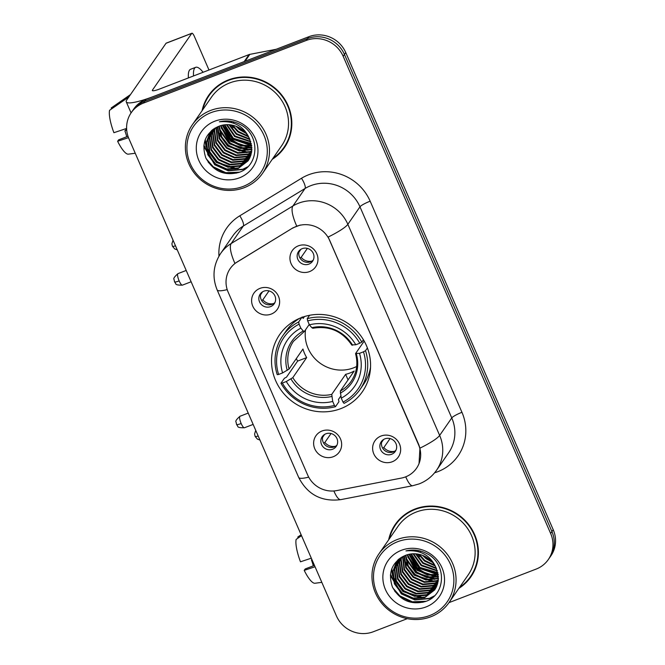 <?xml version="1.0" encoding="UTF-8"?>
<svg xmlns="http://www.w3.org/2000/svg" width="665" height="665" viewBox="0 0 665 665"><rect width="100%" height="100%" fill="white"/><g stroke="black" fill="none" stroke-linecap="round" stroke-linejoin="round"><path stroke-width="1" d="M301.27 317.654A50.266 47.971 -145.3 0 0 279.724 334.512A50.266 47.971 -145.3 0 0 283.124 392.816A50.266 47.971 -145.3 0 0 340.829 408.626A50.266 47.971 -145.3 0 0 362.367 391.768A50.266 47.971 -145.3 0 0 358.975 333.464A50.266 47.971 -145.3 0 0 301.27 317.654M333.232 456.73A14.231 13.574 34.7 0 1 314.786 448.8A14.231 13.574 34.7 0 1 322.043 430.987A14.231 13.574 34.7 0 1 340.488 438.908A14.231 13.574 34.7 0 1 333.232 456.73M325.892 433.796A8.537 8.146 -145.3 0 0 322.808 446.564A8.537 8.146 -145.3 0 0 336.266 446.381A8.537 8.146 -145.3 0 0 325.892 433.796M271.212 314.096A14.231 13.574 34.7 0 1 252.767 306.166A14.231 13.574 34.7 0 1 260.023 288.352A14.231 13.574 34.7 0 1 278.469 296.274A14.231 13.574 34.7 0 1 271.212 314.096M263.872 291.17A8.537 8.146 -145.3 0 0 260.796 303.93A8.537 8.146 -145.3 0 0 274.246 303.755A8.537 8.146 -145.3 0 0 263.872 291.17M392.242 461.768A14.231 13.574 34.7 0 1 373.788 453.846A14.231 13.574 34.7 0 1 381.045 436.024A14.231 13.574 34.7 0 1 399.499 443.954A14.231 13.574 34.7 0 1 392.242 461.768M384.902 438.842A8.537 8.146 -145.3 0 0 381.818 451.601A8.537 8.146 -145.3 0 0 395.276 451.427A8.537 8.146 -145.3 0 0 384.902 438.842M309.549 271.594A14.231 13.574 34.7 0 1 291.104 263.664A14.231 13.574 34.7 0 1 298.352 245.842A14.231 13.574 34.7 0 1 316.806 253.772A14.231 13.574 34.7 0 1 309.549 271.594M302.209 248.66A8.537 8.146 -145.3 0 0 299.125 261.428A8.537 8.146 -145.3 0 0 312.583 261.245A8.537 8.146 -145.3 0 0 302.209 248.66M336.972 445.143A8.537 8.146 34.7 0 1 323.148 435.575M274.953 302.509A8.537 8.146 34.7 0 1 261.129 292.941M395.974 450.188A8.537 8.146 34.7 0 1 382.159 440.612M313.29 260.007A8.537 8.146 34.7 0 1 299.466 250.431M292.691 228.195A25.611 24.439 34.7 0 1 296.557 226.3A25.611 24.439 34.7 0 1 329.774 240.572L418.584 444.819A25.611 24.439 34.7 0 1 416.498 468.31A25.611 24.439 34.7 0 1 401.352 478.093L336.764 490.579A25.611 24.439 34.7 0 1 307.72 475.118L228.12 292.051A25.611 24.439 34.7 0 1 230.206 268.569A25.611 24.439 34.7 0 1 237.314 261.877L292.933 227.862L300.231 225.053M272.259 159.309A46.001 43.898 -145.3 0 0 284.312 147.738A46.001 43.898 -145.3 0 0 281.204 94.388A46.001 43.898 -145.3 0 0 228.394 79.925A46.001 43.898 -145.3 0 0 208.685 95.344A46.001 43.898 -145.3 0 0 202.085 110.698M209.342 94.422A46.001 43.898 -145.3 0 0 205.335 102.244M458.833 588.409A46.001 43.898 -145.3 0 0 470.887 576.846A46.001 43.898 -145.3 0 0 467.786 523.488A46.001 43.898 -145.3 0 0 414.977 509.024A46.001 43.898 -145.3 0 0 395.259 524.452A46.001 43.898 -145.3 0 0 388.668 539.797M395.924 523.521A46.001 43.898 -145.3 0 0 391.909 531.343M227.206 289.624A33.2 5.403 -23.5 0 1 217.139 289.907C212.027 277.155 213.207 264.986 220.68 253.415A37.938 36.201 34.7 0 1 231.221 243.498L292.924 205.975A37.938 36.201 34.7 0 1 298.651 203.166A37.938 36.201 34.7 0 1 347.853 224.304A33.2 5.403 156.5 0 1 328.153 237.048L418.742 444.594L419.947 448.16L419.033 463.563M131.254 112.643L133.84 108.91A28.454 27.149 -145.3 0 1 146.034 99.368L308.843 36.708A28.454 27.149 -145.3 0 1 345.742 52.56L553.222 529.722A28.454 27.149 -145.3 0 1 550.903 555.824L549.614 557.686A28.454 27.149 -145.3 0 0 551.925 531.584L344.453 54.43A28.454 27.149 -145.3 0 0 307.554 38.578L144.737 101.23A28.454 27.149 -145.3 0 0 132.543 110.772A28.454 27.149 -145.3 0 1 144.737 101.23L307.554 38.578A28.454 27.149 -145.3 0 1 344.453 54.43L551.925 531.584A28.454 27.149 -145.3 0 1 549.614 557.686L548.317 559.548A28.454 27.149 -145.3 0 0 550.637 533.455L343.165 56.292A28.454 27.149 -145.3 0 0 306.257 40.44L143.449 103.1A28.454 27.149 -145.3 0 0 131.254 112.643A28.454 27.149 -145.3 0 0 128.935 138.736L336.407 615.898A28.454 27.149 -145.3 0 0 373.314 631.75L407.296 618.666M419.947 448.16A33.2 5.403 -23.5 0 0 439.648 435.417L347.853 224.304L359.965 206.815A37.938 36.201 -145.3 0 0 310.763 185.676A37.938 36.201 -145.3 0 0 305.044 188.494L243.332 226.017L231.221 243.498A33.2 9.135 58.7 0 0 234.928 263.406L292.933 227.862M448.983 602.631L536.123 569.09A28.454 27.149 -145.3 0 0 548.317 559.548M465.608 582.399A46.001 43.898 -145.3 0 0 471.518 575.898M279.034 153.299A46.001 43.898 -145.3 0 0 284.944 146.799M221.088 126.973A37.938 36.201 -145.3 0 0 224.022 131.579M225.917 133.948A37.938 36.201 -145.3 0 0 244.146 145.859M244.969 61.363A4.746 4.522 -145.3 0 0 244.205 61.587L154.604 96.068A37.938 6.176 156.5 0 1 126.267 101.87A37.938 6.176 156.5 0 1 126.782 99.933L166.034 43.275A4.746 1.189 -111 0 1 166.2 43.142L191.902 33.25A4.746 1.189 69 0 0 191.744 33.383L152.493 90.041A9.485 1.546 -23.5 0 0 152.36 90.523A9.485 1.546 -23.5 0 0 159.45 89.077L249.043 54.588A4.746 4.522 34.7 0 1 249.816 54.372L276.216 49.268M233.44 126.25L233.041 125.336M231.719 122.294L231.329 121.396M208.985 70.008L194.413 36.509A4.746 1.189 69 0 0 191.902 33.25M126.616 128.436L113.898 132.701A24.663 6.185 69 0 1 109.55 110.315L128.885 96.907M127.988 136.25L118.619 139.85L117.622 141.288L128.486 137.647M117.622 141.288A24.663 6.185 69 0 0 128.37 154.155L135.244 153.249M126.641 129.06L124.879 130.822L126.716 130.116M126.724 136.732A18.969 4.755 69 0 0 124.879 130.822M203.099 72.277A32.252 8.088 69 0 0 195.701 67.315L190.564 69.293A32.252 8.088 69 0 0 188.403 77.93M195.701 67.315A32.252 8.088 69 0 0 193.54 75.951M130.498 94.571L111.171 107.988L111.57 108.91M243.157 186.424A40.781 38.919 -145.3 0 0 263.963 135.344A40.781 38.919 -145.3 0 0 211.071 112.618A40.781 38.919 -145.3 0 0 190.265 163.706A40.781 38.919 -145.3 0 0 243.157 186.424M244.23 187.671A42.685 40.731 -145.3 0 0 262.517 173.365A42.685 40.731 -145.3 0 0 259.641 123.856A42.685 40.731 -145.3 0 0 210.647 110.44A42.685 40.731 -145.3 0 0 192.351 124.746A42.685 40.731 -145.3 0 0 195.236 174.255A42.685 40.731 -145.3 0 0 244.23 187.671M262.517 173.365L281.578 145.851A42.685 40.731 -145.3 0 0 278.702 96.35A42.685 40.731 -145.3 0 0 229.708 82.926A42.685 40.731 -145.3 0 0 211.412 97.24L192.351 124.746M272.974 158.278A45.528 43.441 -145.3 0 0 283.922 147.472L285.21 145.602A45.528 43.441 -145.3 0 0 288.951 138.985M283.922 147.472A45.528 43.441 -145.3 0 0 280.846 94.671A45.528 43.441 -145.3 0 0 228.585 80.349A45.528 43.441 -145.3 0 0 209.076 95.619A45.528 43.441 -145.3 0 0 202.8 109.667M233.166 127.589L231.137 124.954M233.324 121.82A23.716 22.627 -145.3 0 0 233.772 122.568M236.89 126.616A23.716 22.627 -145.3 0 0 245.127 132.318M248.544 136.857L237.812 131.903L231.91 125.095M248.078 136.092L238.22 131.321L232.783 125.278M249.907 139.567L236.2 134.23L228.918 124.712M227.871 121.745L227.663 120.988M249.624 138.927L236.599 133.648L229.608 124.762M228.477 121.836L228.228 121.022M250.805 141.911L234.579 136.566L226.433 124.679M225.676 121.52L225.593 120.988M250.622 141.346L234.986 135.984L227.023 124.663M226.191 121.554L226.083 120.955M251.378 144.031L232.966 138.894L224.255 124.87M251.262 143.515L233.373 138.312L224.778 124.804M251.719 145.992L241.038 145.959L231.353 141.229L222.301 125.219M251.653 145.51L241.187 145.319L231.753 140.639L222.775 125.12M251.869 147.821L240.389 148.503L229.733 143.557L220.522 125.693M251.844 147.372L240.555 147.871L230.14 142.975L220.955 125.56M251.877 149.55L239.242 150.922L228.12 145.893L221.204 137.165L218.893 126.259M251.885 149.126L239.649 150.34L228.527 145.303L221.711 136.791L219.292 126.109M251.752 151.188L249.45 152.194L237.629 153.249L226.507 148.22L219.209 138.644L217.388 126.857M251.794 150.78L249.857 151.612L238.028 152.667L226.906 147.638L219.708 138.278L217.754 126.699M251.511 152.75L247.837 154.529L236.009 155.585L224.886 150.556L217.488 140.739L216.009 127.522M251.578 152.368L248.244 153.947L236.416 155.003L225.294 149.966L217.896 140.149L216.341 127.356M251.171 154.238L246.225 156.857L234.396 157.913L223.274 152.883L215.876 143.066L214.213 131.038L214.745 128.237M251.27 153.873L246.624 156.275L234.803 157.331L223.681 152.302L216.275 142.485L214.62 130.456L215.053 128.054M250.738 155.668L244.604 159.193L232.783 160.248L221.661 155.219L214.263 145.394L212.601 133.374L213.598 128.977M250.855 155.319L245.011 158.611L233.182 159.658L222.06 154.629L214.662 144.812L213.008 132.792L213.872 128.794M250.223 157.031L242.991 161.52L231.162 162.576L220.049 157.547L212.642 147.73L210.988 135.702L212.576 129.717M250.356 156.699L243.398 160.938L231.57 161.994L220.447 156.965L213.049 147.148L211.387 135.12L212.817 129.534M249.616 158.337L241.378 163.856L229.55 164.912L218.428 159.874L211.029 150.057L209.367 138.037L211.736 130.406M249.774 158.021L241.777 163.274L229.957 164.322L218.835 159.292L211.437 149.475L209.774 137.456L211.927 130.249M248.926 159.583L239.766 166.184L227.937 167.239L216.815 162.21L209.417 152.393L207.754 140.365L210.83 131.471M249.109 159.284L240.165 165.602L228.336 166.657L217.214 161.628L209.816 151.811L208.162 139.783L211.054 131.188M249.832 139.401A23.716 22.627 -145.3 0 0 219.084 126.192C205.468 132.726 201.054 143.291 205.826 157.888C213.199 171.179 224.055 176.067 238.411 172.551C259.375 166.474 260.58 134.887 240.614 124.679C233.781 121.022 226.707 120.066 219.384 121.803C234.171 120.548 244.321 126.417 249.832 139.401L251.769 151.038L248.161 160.78L238.145 168.519L226.316 169.575L215.202 164.538L207.796 154.721L206.142 142.701L209.982 132.609L211.686 130.448M248.361 160.489L238.552 167.937L226.723 168.985L215.601 163.956L208.203 154.139L206.541 142.119L210.19 132.318M214.803 121.205A31.297 29.867 -145.3 0 0 198.835 160.406A31.297 29.867 -145.3 0 0 239.425 177.846A31.297 29.867 -145.3 0 0 255.393 138.636A31.297 29.867 -145.3 0 0 214.803 121.205M246.067 133.366L239.425 129.567L236.009 126.259M215.252 87.921A45.528 43.441 -145.3 0 0 210.364 93.748L209.076 95.619M239.425 172.177L225.817 172.684L213.299 166.807L206.233 158.777M247.804 166.782L242.891 169.226L228.477 170.556L214.92 164.471L203.897 145.294M236.532 168.578L216.532 162.144L206.499 147.447M205.959 145.444L205.252 139.617M247.837 152.26L227.837 145.826L217.804 131.13M249.458 149.924L229.458 143.49L219.417 128.802M251.071 147.597L231.071 141.163L221.029 126.466M251.619 145.303L232.684 138.827L222.958 125.087M236.416 173.133L224.113 172.626L213.099 167.098L208.212 162.21M247.297 167.264L242.692 169.517L228.278 170.847L214.712 164.77L203.806 146.325M235.069 168.918L216.333 162.435L206.715 149.018M205.984 146.657L205.053 140.157M246.382 152.593L227.638 146.117L218.02 132.701M247.995 150.265L229.25 143.781L219.633 130.365M249.608 147.929L230.871 141.454L221.254 128.037M251.22 145.602L232.484 139.118L222.866 125.702M305.559 329.749A35.095 33.491 -145.3 0 0 318.809 362.209A35.095 33.491 -145.3 0 0 353.589 367.845A35.095 33.491 -145.3 0 0 356.673 366.482M340.854 395.999L338.427 399.499L338.959 401.685L335.501 406.672L334.428 405.417A45.145 43.084 -145.3 0 1 282.351 383.04L286.316 381.519A40.781 38.919 -145.3 0 0 332.7 401.444L331.752 394.37L345.625 374.337A35.095 33.491 -145.3 0 0 350.039 372.974A35.095 33.491 -145.3 0 0 354.196 371.037L340.314 391.07L341.27 398.144A40.781 38.919 -145.3 0 0 359.516 353.348L363.481 351.818A45.145 43.084 -145.3 0 1 342.999 402.117L344.071 403.372A47.049 44.896 -145.3 0 0 360.039 389.466A47.049 44.896 -145.3 0 0 365.526 350.688L363.481 351.818M299.1 324.163L298.676 321.976A47.049 44.896 -145.3 0 0 282.7 335.883A47.049 44.896 -145.3 0 0 277.222 374.653L278.618 374.462A45.145 43.084 -145.3 0 1 299.1 324.163L300.829 328.136A40.781 38.919 -145.3 0 0 282.583 372.932L289.076 369.058L302.949 349.025A35.095 33.491 -145.3 0 0 306.681 357.604L292.808 377.637L286.316 381.519M309.233 324.454L304.387 331.444L293.506 341.27A35.095 33.491 -145.3 0 0 289.076 369.058M282.351 383.04L280.954 383.24L284.412 378.252L286.474 377.18L297.621 361.095A45.054 42.992 34.7 0 1 296.316 358.601M302.126 316.981L303.174 318.419L304.47 316.548M360.039 389.466L363.497 384.478A47.049 44.896 -145.3 0 0 370.546 367.205M299.849 318.227A47.049 44.896 -145.3 0 0 286.158 330.896L282.7 335.883M367.404 347.978L365.526 350.688M280.954 383.24A47.049 44.896 -145.3 0 0 335.501 406.672M298.676 321.976L301.802 317.454M342.999 402.117L341.27 398.144M332.7 401.444L334.428 405.417M282.583 372.932L278.618 374.462M359.516 353.348L355.634 353.456L364.204 341.095M304.387 331.444L303.265 331.004L300.829 328.136M340.297 393.165A36.484 34.813 -145.3 0 0 356.332 353.797L355.634 353.456M309.591 315.285L307.238 318.676L307.671 320.871A45.145 43.084 -145.3 0 1 359.748 343.24L361.793 342.109A47.049 44.896 -145.3 0 0 307.238 318.676M361.793 342.109L363.423 339.757M359.748 343.24L355.783 344.769A40.781 38.919 -145.3 0 0 309.4 324.836L307.671 320.871M351.901 344.877L355.783 344.769M309.4 324.836L311.835 327.704L312.957 328.144M297.621 361.095L306.681 357.604M345.625 374.337L348.053 379.906M298.926 252.118A10.432 9.958 -145.3 0 0 298.934 252.176L300.929 249.292M307.363 248.386L301.17 257.322L299.965 257.987M301.17 257.322A10.432 9.958 -145.3 0 0 311.893 261.104M381.619 442.3A10.432 9.958 -145.3 0 0 381.627 442.35L383.622 439.465M390.056 438.568L383.863 447.503L382.658 448.16M383.863 447.503A10.432 9.958 -145.3 0 0 394.586 451.286M260.589 294.628A10.432 9.958 -145.3 0 0 260.597 294.678L262.592 291.794M269.026 290.888L262.841 299.824L261.628 300.489M262.841 299.824A10.432 9.958 -145.3 0 0 273.564 303.606M322.608 437.254A10.432 9.958 -145.3 0 0 322.616 437.312L324.611 434.428M331.045 433.522L324.853 442.458L323.647 443.123M324.853 442.458A10.432 9.958 -145.3 0 0 335.576 446.24M407.67 556.073A37.938 36.201 -145.3 0 0 410.604 560.678M412.5 563.056A37.938 36.201 -145.3 0 0 430.721 574.959M420.014 555.35L419.615 554.435M418.293 551.393L417.903 550.495M311.311 558.176L300.472 561.809A24.663 6.185 69 0 1 296.133 539.415L301.528 535.666M314.454 565.391L305.202 568.957L304.204 570.387L315.044 566.755M304.204 570.387A24.663 6.185 69 0 0 314.952 583.255L321.827 582.357M313.298 565.832A18.969 4.755 69 0 0 311.453 559.922L311.985 559.722M311.835 559.373L311.453 559.922M301.12 534.743L297.745 537.087L298.153 538.01M429.74 615.524A40.781 38.919 -145.3 0 0 450.538 564.444A40.781 38.919 -145.3 0 0 397.645 541.717A40.781 38.919 -145.3 0 0 376.847 592.806A40.781 38.919 -145.3 0 0 429.74 615.524M430.804 616.779A42.685 40.731 -145.3 0 0 449.099 602.465A42.685 40.731 -145.3 0 0 446.215 552.964A42.685 40.731 -145.3 0 0 397.221 539.539A42.685 40.731 -145.3 0 0 378.934 553.854A42.685 40.731 -145.3 0 0 381.81 603.355A42.685 40.731 -145.3 0 0 430.804 616.779M449.099 602.465L468.16 574.951A42.685 40.731 -145.3 0 0 465.276 525.45A42.685 40.731 -145.3 0 0 416.282 512.025A42.685 40.731 -145.3 0 0 397.994 526.339L378.934 553.854M459.548 587.378A45.528 43.441 -145.3 0 0 470.496 576.572L471.793 574.71A45.528 43.441 -145.3 0 0 475.533 568.085M470.496 576.572A45.528 43.441 -145.3 0 0 467.429 523.771A45.528 43.441 -145.3 0 0 415.16 509.448A45.528 43.441 -145.3 0 0 395.65 524.718A45.528 43.441 -145.3 0 0 389.382 538.766M419.74 556.688L417.711 554.061M419.906 550.919A23.716 22.627 -145.3 0 0 420.347 551.667M423.472 555.716A23.716 22.627 -145.3 0 0 431.701 561.418M435.126 565.965L424.395 561.002L418.493 554.194M434.661 565.192L424.794 560.42L419.366 554.377M436.489 568.666L422.774 563.33L415.5 553.812M414.445 550.853L414.245 550.088M436.207 568.035L423.181 562.748L416.19 553.87M415.051 550.944L414.81 550.121M437.387 571.011L421.161 565.666L413.015 553.779M412.25 550.62L412.167 550.088M437.196 570.454L421.56 565.084L413.597 553.762M412.774 550.662L412.657 550.055M437.961 573.13L419.549 567.993L410.837 553.97M437.836 572.623L419.947 567.411L411.352 553.903M438.293 575.092L427.612 575.059L417.928 570.329L408.884 554.319M438.227 574.618L427.77 574.419L418.335 569.747L409.349 554.219M438.451 576.921L426.972 577.602L416.315 572.656L407.105 554.793M438.426 576.472L427.138 576.971L416.722 572.075L407.537 554.668M438.451 578.65L425.824 580.021L414.702 574.992L407.786 566.264L405.475 555.358M438.459 578.226L426.223 579.439L415.101 574.41L408.285 565.89L405.866 555.217M438.326 580.287L436.032 581.301L424.204 582.349L413.081 577.32L405.783 567.752L403.971 555.965M438.368 579.888L436.44 580.72L424.611 581.767L413.489 576.738L406.282 567.378L404.337 555.807M438.094 581.85L434.42 583.629L422.591 584.685L411.469 579.656L404.071 569.839L402.591 556.622M438.16 581.468L434.819 583.047L422.99 584.103L411.876 579.074L404.47 569.257L402.924 556.455M437.753 583.338L432.799 585.965L420.978 587.012L409.856 581.983L402.45 572.166L400.796 560.138L401.319 557.337M437.844 582.972L433.206 585.375L421.377 586.43L410.255 581.401L402.857 571.584L401.195 559.556L401.627 557.154M437.321 584.768L431.186 588.292L419.357 589.348L408.235 584.319L400.837 574.502L399.175 562.474L400.172 558.076M437.437 584.419L431.593 587.71L419.765 588.766L408.643 583.737L401.244 573.92L399.582 561.892L400.446 557.893M436.797 586.131L429.573 590.628L417.745 591.675L406.623 586.646L399.224 576.829L397.562 564.801L399.158 558.824M436.938 585.799L429.972 590.038L418.152 591.094L407.03 586.064L399.623 576.247L397.969 564.219L399.399 558.642M436.19 587.436L427.952 592.956L416.132 594.011L405.01 588.982L397.612 579.165L395.949 567.137L398.31 559.506M436.356 587.12L428.36 592.374L416.531 593.429L405.409 588.4L398.011 578.583L396.348 566.555L398.501 559.348M435.508 588.691L426.34 595.291L414.511 596.339L403.389 591.31L395.991 581.493L394.337 569.464L397.404 560.57M435.683 588.384L426.747 594.701L414.918 595.757L403.796 590.728L396.398 580.911L394.736 568.883L397.628 560.296M436.415 568.5A23.716 22.627 -145.3 0 0 405.667 555.292C392.051 561.825 387.629 572.39 392.408 586.987C399.781 600.287 410.638 605.175 424.985 601.65C445.957 595.574 447.163 563.987 427.196 553.779C420.363 550.13 413.281 549.165 405.966 550.903C420.754 549.656 430.903 555.516 436.415 568.5L438.343 580.138L434.735 589.88L424.727 597.619L412.899 598.675L401.776 593.645L394.378 583.828L392.716 571.8L396.564 561.709L398.269 559.548M434.935 589.589L425.126 597.037L413.306 598.093L402.184 593.064L394.777 583.247L393.123 571.218L396.764 561.418M401.377 550.304A31.297 29.867 -145.3 0 0 385.417 589.506A31.297 29.867 -145.3 0 0 426.007 606.946A31.297 29.867 -145.3 0 0 441.967 567.744A31.297 29.867 -145.3 0 0 401.377 550.304M432.649 562.465L426.007 558.667L422.591 555.358M401.835 517.021A45.528 43.441 -145.3 0 0 396.947 522.856L395.65 524.718M426.007 601.276L412.391 601.792L399.881 595.907L392.816 587.877M434.386 595.882L429.474 598.334L415.051 599.655L401.494 593.579L390.471 574.394M423.115 597.677L403.115 591.243L393.073 576.555M392.541 574.543L391.826 568.716M434.42 581.36L414.42 574.926L404.378 560.229M436.032 579.024L416.032 572.59L405.999 557.902M437.653 576.696L417.645 570.262L407.612 555.566M438.193 574.41L419.266 567.927L409.532 554.186M422.998 602.232L410.696 601.725L399.682 596.197L394.786 591.31M433.871 596.364L429.266 598.625L414.852 599.946L401.294 593.87L390.38 575.433M421.652 598.018L402.907 591.534L393.289 578.118M392.566 575.765L391.635 569.257M432.957 581.692L414.22 575.217L404.603 561.8M434.569 579.365L415.833 572.881L406.215 559.465M436.19 577.037L417.445 570.553L407.828 557.137M437.803 574.701L419.058 568.218L409.449 554.801M461.951 412.3A9.485 1.546 -23.5 0 0 451.768 417.936L359.965 206.815A9.485 1.546 -23.5 0 1 370.156 201.187L461.951 412.3A47.423 45.253 34.7 0 1 437.761 471.701A47.423 45.253 34.7 0 1 434.611 472.782M448.675 452.732A37.938 36.201 -145.3 0 0 451.768 417.936L439.648 435.417A37.938 36.201 34.7 0 1 436.564 470.213L448.675 452.732M296.706 226.042A33.2 9.135 58.7 0 1 292.924 205.975L305.044 188.494A9.485 2.61 -121.3 0 0 301.494 178.278A47.423 45.253 34.7 0 1 370.156 201.187M308.71 477.146A33.2 5.403 156.5 0 1 298.676 477.412L217.139 289.907M333.872 490.97A33.2 7.257 79.1 0 0 340.796 499.631C321.577 502.025 307.538 494.619 298.676 477.412M405.741 476.813A33.2 7.257 79.1 0 0 412.774 485.716L340.796 499.631M218.968 256.133A47.423 45.253 34.7 0 1 239.782 215.809L301.494 178.278M550.637 533.455L553.222 529.722M343.165 56.292L345.742 52.56M306.257 40.44L308.843 36.708M143.449 103.1L146.034 99.368M239.782 215.809A9.485 2.61 -121.3 0 1 243.332 226.017A37.938 36.201 -145.3 0 0 232.8 235.925L220.68 253.415M152.809 90.764L152.493 90.041M244.205 61.587L249.043 54.588M191.744 33.383L166.034 43.275M249.816 54.372L245.044 61.263M221.196 127.68A37.938 36.201 -145.3 0 0 224.521 132.684M226.832 135.377A37.938 36.201 -145.3 0 0 242.534 145.61M245.742 146.591A37.938 36.201 -145.3 0 0 251.104 147.588M292.808 377.637A35.095 33.491 -145.3 0 0 331.752 394.37M290.962 378.95A36.484 34.813 -145.3 0 0 331.727 396.465M303.265 331.004A36.484 34.813 -145.3 0 0 287.238 370.372M340.314 391.07A35.095 33.491 -145.3 0 0 351.203 381.245C356.748 372.94 358.202 363.755 355.567 353.68M352.6 345.218A36.484 34.813 -145.3 0 0 311.835 327.704M173.05 240.19L171.903 243.772L172.418 246.216A6.168 1.006 -23.5 0 0 175.494 245.817M255.742 430.363L254.595 433.946L255.111 436.398A6.168 1.006 -23.5 0 0 258.186 435.999M179.151 280.896A6.168 1.546 -111 0 1 177.987 273.623C174.496 276.698 173.183 278.618 174.039 279.391L174.546 281.835A6.168 1.006 -23.5 0 0 179.151 280.896A6.168 1.546 -111 0 0 182.418 285.135L191.129 281.777M241.171 423.53A6.168 1.546 -111 0 1 240.007 416.257C236.516 419.332 235.194 421.253 236.058 422.026L236.565 424.47A6.168 1.006 -23.5 0 0 241.171 423.53A6.168 1.546 -111 0 0 244.437 427.761L253.149 424.411M407.77 556.78A37.938 36.201 -145.3 0 0 411.103 561.784M413.414 564.477A37.938 36.201 -145.3 0 0 429.116 574.71M432.317 575.69A37.938 36.201 -145.3 0 0 437.686 576.688M412.774 485.716L419.166 483.887C426.332 481.078 432.125 476.522 436.564 470.213M131.072 112.909L126.267 101.87M210.389 132.027L209.982 132.609M370.197 371.303L369.225 372.716M296.133 319.99L295.152 321.403M312.758 328.294C329.15 325.443 342.184 331.062 351.843 345.135M177.256 249.874L174.712 248.926L172.418 246.216M259.949 440.047L257.397 439.108L255.111 436.398M177.987 273.623L186.208 270.456M182.418 285.135C177.846 285.219 175.618 284.72 175.743 283.639L174.546 281.835M240.007 416.257L248.228 413.09M244.437 427.761C239.866 427.853 237.638 427.354 237.762 426.273L236.565 424.47M396.963 561.127L396.564 561.709"/></g></svg>
